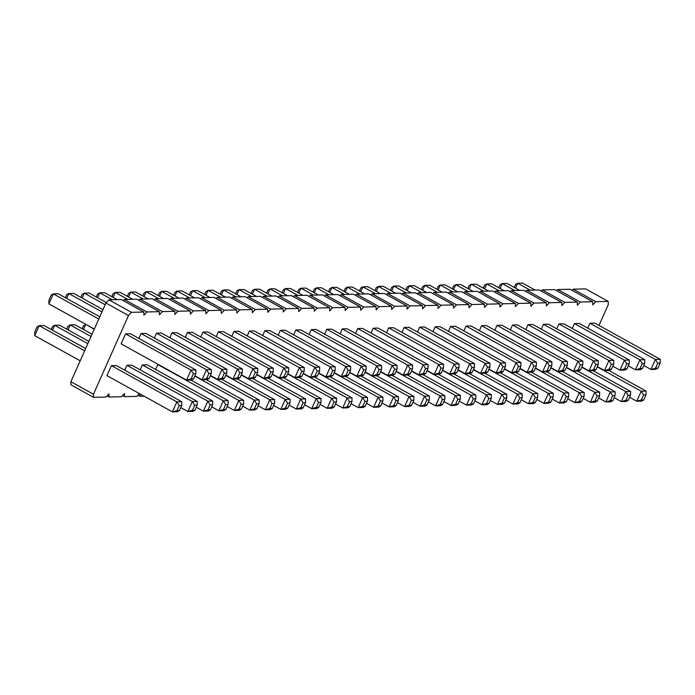 <?xml version="1.0" encoding="UTF-8"?>
<svg xmlns="http://www.w3.org/2000/svg" width="695" height="695" viewBox="0 0 695 695"><rect width="100%" height="100%" fill="white"/><g stroke="black" fill="none" stroke-linecap="round" stroke-linejoin="round"><path stroke-width="1.04" d="M599.012 325.434L608.316 304.523L608.186 301.387L595.806 301.665L592.844 304.879L592.705 301.734L580.325 302.021L577.363 305.235L577.232 302.09L564.844 302.377L561.881 305.591L561.751 302.447L549.371 302.733L546.409 305.948L546.27 302.803L533.89 303.089L530.928 306.295L530.798 303.159L518.409 303.446L515.447 306.651L515.316 303.515L502.937 303.793L499.974 307.008L499.835 303.871L487.456 304.149L484.493 307.364L484.363 304.219L471.974 304.506L469.012 307.72L468.882 304.575L456.502 304.862L453.54 308.076L453.401 304.931L441.021 305.218L438.059 308.432L437.928 305.287L425.54 305.574L422.577 308.78L422.447 305.644L410.059 305.922L407.096 309.136L406.966 306L394.586 306.278L391.624 309.492L391.485 306.356L379.105 306.634L376.143 309.848L376.012 306.704L363.624 306.99L360.662 310.205L360.531 307.06L348.152 307.346L345.189 310.561L345.05 307.416L332.67 307.703L329.708 310.917L329.578 307.772L317.189 308.059L314.227 311.264L314.097 308.128L301.717 308.406L298.754 311.621L298.615 308.484L286.236 308.762L283.273 311.977L283.143 308.832L270.755 309.119L267.792 312.333L267.662 309.188L255.282 309.475L252.32 312.689L252.181 309.544L239.801 309.831L236.839 313.045L236.708 309.901L224.32 310.187L221.358 313.393L221.227 310.257L208.847 310.543L205.885 313.749L205.746 310.613L193.366 310.891L190.404 314.105L190.274 310.969L177.885 311.247L174.923 314.461L174.792 311.317L162.413 311.603L159.45 314.818L159.311 311.673L146.932 311.959L143.969 315.174L143.83 312.029L121.269 299.536L108.88 299.823L105.918 303.029L70.881 381.729L93.451 394.221L93.582 397.366L105.97 397.08L108.933 393.865L109.063 397.01L121.443 396.723L124.405 393.518L124.544 396.654L136.924 396.376L139.46 393.622M70.881 381.729L71.012 384.874L93.582 397.366M105.918 303.029L128.488 315.53L93.451 394.221M608.186 301.387L585.616 288.885L573.236 289.172L572.141 290.354M592.705 301.734L570.135 289.242L557.755 289.528L556.669 290.71M577.232 302.09L554.662 289.598L542.274 289.885L541.188 291.066M561.751 302.447L539.181 289.954L526.801 290.241L525.707 291.422M546.27 302.803L523.7 290.31L511.32 290.588L510.234 291.77M530.798 303.159L508.227 290.666L495.839 290.944L494.753 292.126M515.316 303.515L492.746 291.014L480.367 291.301L479.272 292.482M499.835 303.871L477.265 291.37L464.886 291.657L463.8 292.838M484.363 304.219L461.793 291.726L449.404 292.013L448.318 293.194M468.882 304.575L446.312 292.082L433.932 292.369L432.837 293.551M453.401 304.931L430.831 292.439L418.451 292.717L417.365 293.898M437.928 305.287L415.358 292.795L402.97 293.073L401.884 294.254M422.447 305.644L399.877 293.151L387.497 293.429L386.403 294.611M406.966 306L384.396 293.498L372.016 293.785L370.921 294.967M391.485 306.356L368.923 293.855L356.535 294.141L355.449 295.323M376.012 306.704L353.442 294.211L341.063 294.498L339.968 295.679M360.531 307.06L337.961 294.567L325.581 294.854L324.487 296.035M345.05 307.416L322.48 294.923L310.1 295.201L309.014 296.383M329.578 307.772L307.008 295.279L294.619 295.557L293.533 296.739M314.097 308.128L291.526 295.627L279.147 295.914L278.052 297.095M298.615 308.484L276.045 295.983L263.666 296.27L262.58 297.451M283.143 308.832L260.573 296.339L248.185 296.626L247.099 297.808M267.662 309.188L245.092 296.695L232.712 296.982L231.617 298.164M252.181 309.544L229.611 297.052L217.231 297.338L216.145 298.52M236.708 309.901L214.138 297.408L201.75 297.686L200.664 298.867M221.227 310.257L198.657 297.764L186.277 298.042L185.183 299.224M205.746 310.613L183.176 298.112L170.796 298.398L169.71 299.58M190.274 310.969L167.703 298.468L155.315 298.754L154.229 299.936M174.792 311.317L152.222 298.824L139.843 299.111L138.748 300.292M159.311 311.673L136.741 299.18L124.362 299.467L123.267 300.648M139.921 393.883L140.016 396.298L144.117 396.211M143.83 312.029L131.451 312.316L128.488 315.53M295.835 329.96L361.287 366.195L366.161 366.083L300.709 329.847L295.835 329.96L293.646 334.868M280.354 330.316L345.806 366.552L350.68 366.439L285.228 330.203L280.354 330.316L278.174 335.225M249.401 331.029L314.852 367.264L319.726 367.151L254.274 330.916L249.401 331.029L247.212 335.928M264.873 330.672L330.325 366.908L335.207 366.795L269.756 330.559L264.873 330.672L262.693 335.581M233.92 331.385L299.371 367.62L304.245 367.507L238.793 331.272L233.92 331.385L231.739 336.284M218.439 331.741L283.89 367.976L288.772 367.863L223.321 331.628L218.439 331.741L216.258 336.641M126.907 365.283L192.359 401.519L197.232 401.406L131.781 365.17L126.907 365.283L124.718 370.183M142.388 364.927L207.84 401.163L212.713 401.05L147.262 364.814L142.388 364.927L140.199 369.827M158.477 364.554L157.861 364.571L155.68 369.479M156.531 333.157L221.983 369.392L226.857 369.28L161.405 333.044L156.531 333.157L154.342 338.057M172.004 332.801L237.455 369.036L242.329 368.923L176.886 332.688L172.004 332.801L169.823 337.709M187.485 332.445L252.937 368.68L257.81 368.567L192.359 332.332L187.485 332.445L185.304 337.353M141.05 333.513L206.502 369.749L211.376 369.636L145.924 333.4L141.05 333.513L138.87 338.413M202.966 332.088L268.418 368.324L273.291 368.22L207.84 331.984L202.966 332.088L200.777 336.997M435.139 326.772L500.591 363.007L505.465 362.894L440.013 326.659L435.139 326.772L432.959 331.671M419.658 327.119L485.11 363.363L489.984 363.25L424.532 327.015L419.658 327.119L417.478 332.028M404.186 327.475L469.638 363.711L474.511 363.598L409.06 327.362L404.186 327.475L401.997 332.384M357.751 328.544L423.203 364.779L428.077 364.666L362.625 328.431L357.751 328.544L355.562 333.444M373.224 328.188L438.675 364.423L443.549 364.31L378.097 328.075L373.224 328.188L371.043 333.096M388.705 327.832L454.156 364.067L459.03 363.954L393.579 327.719L388.705 327.832L386.524 332.74M311.317 329.604L376.768 365.839L381.642 365.735L316.19 329.5L311.317 329.604L309.127 334.512M326.789 329.256L392.241 365.492L397.114 365.379L331.663 329.143L326.789 329.256L324.608 334.156M342.27 328.9L407.722 365.136L412.595 365.023L347.144 328.787L342.27 328.9L340.09 333.8M497.055 325.347L562.507 361.582L567.381 361.469L501.929 325.234L497.055 325.347L494.866 330.255M512.528 324.991L577.979 361.226L582.862 361.122L517.41 324.878L512.528 324.991L510.347 329.899M543.49 324.287L608.942 360.523L613.815 360.41L548.364 324.174L543.49 324.287L541.301 329.187M528.009 324.635L593.461 360.879L598.334 360.766L532.883 324.53L528.009 324.635L525.828 329.543M558.962 323.931L624.414 360.166L629.296 360.053L563.845 323.818L558.962 323.931L556.782 328.831M450.621 326.415L516.072 362.651L520.946 362.538L455.494 326.303L450.621 326.415L448.431 331.315M466.093 326.059L531.545 362.295L536.427 362.182L470.975 325.946L466.093 326.059L463.913 330.959M481.574 325.703L547.026 361.939L551.899 361.826L486.448 325.59L481.574 325.703L479.394 330.612M195.894 369.992L130.443 333.756L125.569 333.869L121.121 343.869L186.564 380.104L191.021 370.105L193.384 373.823L195.825 373.771L195.894 369.992L191.021 370.105L125.569 333.869M111.426 365.639L176.877 401.875L181.751 401.762L116.3 365.527L111.426 365.639L106.969 375.639L172.421 411.874L176.877 401.875L179.24 405.593L177.017 410.597L172.421 411.874L177.295 411.761L179.449 410.545L177.017 410.597M589.925 323.218L655.376 359.454L660.25 359.341L594.798 323.106L589.925 323.218L587.744 328.127M574.444 323.575L639.895 359.81L644.769 359.697L579.317 323.462L574.444 323.575L572.263 328.474M108.88 299.823L131.451 312.316M107.056 395.898L109.063 397.01M124.362 299.467L146.932 311.959M122.537 395.542L124.544 396.654M139.843 299.111L162.413 311.603M138.01 395.194L140.016 396.298M155.315 298.754L177.885 311.247M170.796 298.398L193.366 310.891M186.277 298.042L208.847 310.543M201.75 297.686L224.32 310.187M217.231 297.338L239.801 309.831M232.712 296.982L255.282 309.475M248.185 296.626L270.755 309.119M263.666 296.27L286.236 308.762M279.147 295.914L301.717 308.406M294.619 295.557L317.189 308.059M310.1 295.201L332.67 307.703M325.581 294.854L348.152 307.346M341.063 294.498L363.624 306.99M356.535 294.141L379.105 306.634M372.016 293.785L394.586 306.278M387.497 293.429L410.059 305.922M402.97 293.073L425.54 305.574M418.451 292.717L441.021 305.218M433.932 292.369L456.502 304.862M449.404 292.013L471.974 304.506M464.886 291.657L487.456 304.149M480.367 291.301L502.937 303.793M495.839 290.944L518.409 303.446M511.32 290.588L533.89 303.089M526.801 290.241L549.371 302.733M542.274 289.885L564.844 302.377M557.755 289.528L580.325 302.021M573.236 289.172L595.806 301.665M221.427 294.88L223.608 289.98L236.118 296.904M220.141 294.167L221.462 291.205L223.608 289.98L228.49 289.867L240.991 296.791M205.946 295.236L208.135 290.336L213.009 290.223L225.519 297.147M204.66 294.524L205.981 291.553L208.135 290.336L220.636 297.26M174.992 295.948L177.173 291.04L182.055 290.927L194.557 297.851M173.707 295.236L175.027 292.265L177.173 291.04L189.683 297.964M190.473 295.592L192.654 290.684L197.528 290.579L210.038 297.503M189.179 294.88L190.5 291.909L192.654 290.684L205.164 297.608M159.511 296.305L161.7 291.396L166.574 291.283L179.084 298.207M158.225 295.592L159.546 292.621L161.7 291.396L174.202 298.32M144.039 296.661L146.219 291.752L158.729 298.676M142.744 295.94L144.065 292.977L146.219 291.752L151.093 291.639L163.603 298.563M52.499 330.203L54.679 325.295L87.839 343.651M51.213 329.491L52.533 326.52L54.679 325.295L59.562 325.182L88.838 341.393M67.98 329.847L70.16 324.939L91.019 336.493M66.685 329.135L68.006 326.163L70.16 324.939L75.034 324.826L92.027 334.234M86.258 324.574L94.207 329.334M83.461 329.491L85.641 324.582L83.487 325.807L82.166 328.778M82.123 298.077L84.304 293.168L105.171 304.723M80.837 297.364L82.158 294.393L84.304 293.168L89.177 293.064L106.352 302.568M97.604 297.721L99.785 292.821L112.295 299.745M96.31 297.008L97.63 294.037L99.785 292.821L104.658 292.708L117.168 299.632M113.076 297.364L115.266 292.465L127.767 299.389M111.791 296.652L113.111 293.69L115.266 292.465L120.139 292.352L132.641 299.276M66.642 298.433L68.831 293.525L73.705 293.412L102.982 309.623M65.356 297.721L66.677 294.75L68.831 293.525L101.983 311.881M128.558 297.008L130.738 292.108L143.248 299.032M127.272 296.296L128.592 293.333L130.738 292.108L135.621 291.996L148.122 298.919M360.731 291.692L362.92 286.783L367.794 286.67L380.295 293.594M359.445 290.97L360.766 288.008L362.92 286.783L375.422 293.707M345.259 292.039L347.439 287.139L352.313 287.026L364.823 293.95M343.964 291.327L345.285 288.364L347.439 287.139L359.949 294.063M329.778 292.395L331.958 287.495L336.832 287.382L349.342 294.306M328.492 291.683L329.812 288.72L331.958 287.495L344.468 294.419M283.343 293.464L285.523 288.555L290.397 288.442L302.907 295.366M282.048 292.751L283.378 289.78L285.523 288.555L298.033 295.479M298.824 293.108L301.005 288.199L305.878 288.095L318.388 295.019M297.53 292.395L298.85 289.424L301.005 288.199L313.514 295.123M314.296 292.751L316.486 287.852L321.359 287.739L333.861 294.663M313.011 292.039L314.331 289.068L316.486 287.852L328.987 294.776M236.908 294.524L239.089 289.624L251.599 296.548M235.614 293.811L236.934 290.849L239.089 289.624L243.962 289.511L256.472 296.435M252.389 294.176L254.57 289.268L267.071 296.192M251.095 293.455L252.415 290.493L254.57 289.268L259.443 289.155L271.954 296.079M267.862 293.82L270.051 288.911L274.925 288.799L287.426 295.722M266.576 293.108L267.896 290.136L270.051 288.911L282.552 295.835M422.647 290.267L424.827 285.367L437.337 292.291M421.361 289.554L422.682 286.592L424.827 285.367L429.71 285.254L442.211 292.178M438.128 289.911L440.309 285.011L452.819 291.935M436.834 289.198L438.154 286.236L440.309 285.011L445.182 284.898L457.692 291.822M469.082 289.207L471.262 284.298L476.145 284.185L488.646 291.109M467.796 288.486L469.116 285.523L471.262 284.298L483.772 291.222M453.6 289.554L455.79 284.655L468.291 291.579M452.315 288.842L453.635 285.88L455.79 284.655L460.663 284.542L473.173 291.466M484.563 288.851L486.743 283.942L491.617 283.829L504.127 290.753M483.268 288.138L484.589 285.167L486.743 283.942L499.253 290.866M376.212 291.335L378.393 286.427L383.275 286.314L395.776 293.238M374.926 290.623L376.247 287.652L378.393 286.427L390.903 293.351M391.693 290.979L393.874 286.071L406.384 292.995M390.399 290.267L391.719 287.296L393.874 286.071L398.748 285.958L411.258 292.882M407.166 290.623L409.355 285.714L414.229 285.61L426.73 292.534M405.88 289.911L407.201 286.939L409.355 285.714L421.856 292.638M94.338 329.048L48.893 303.889L53.35 293.881L58.224 293.768L99.793 316.781M48.893 303.889L48.971 300.11L51.195 295.106L53.35 293.881L98.794 319.04M80.194 360.818L34.75 335.659L39.207 325.651L84.651 350.81M34.75 335.659L34.828 331.88L37.052 326.876L39.207 325.651L44.08 325.538L85.65 348.551M515.516 288.138L517.706 283.239L522.579 283.126L535.081 290.05M514.231 287.426L515.551 284.455L517.706 283.239L530.207 290.163M500.035 288.495L502.224 283.586L507.098 283.473L519.608 290.406M498.749 287.782L500.07 284.811L502.224 283.586L514.726 290.51M349.698 372.259L356.83 376.204L361.287 366.195L363.65 369.922L361.417 374.926L356.83 376.204L361.704 376.091L363.859 374.866L361.417 374.926M334.226 372.616L341.349 376.56L345.806 366.552L348.169 370.279L350.61 370.218L350.68 366.439M350.61 370.218L348.377 375.222L346.223 376.447L341.349 376.56L345.945 375.283L348.169 370.279M303.263 373.319L310.396 377.272L314.852 367.264L317.215 370.982L319.648 370.93L319.726 367.151M314.983 375.986L317.424 375.934L315.269 377.159L310.396 377.272L314.983 375.986L317.215 370.982M318.744 372.963L325.877 376.916L330.325 366.908L332.688 370.635L335.129 370.574L335.207 366.795M330.464 375.63L332.905 375.578L330.751 376.803L325.877 376.916L330.464 375.63L332.688 370.635M287.661 373.962L331.663 398.322L334.026 402.049L331.793 407.044L327.206 408.33L331.663 398.322L336.536 398.209L336.458 401.988L334.026 402.049M320.074 404.377L327.206 408.33L332.08 408.217L334.234 406.992L331.793 407.044M299.18 377.524L336.536 398.209M283.699 377.88L321.055 398.565L316.182 398.678L318.545 402.396L320.986 402.344L321.055 398.565M272.179 374.318L316.182 398.678L311.725 408.686L316.321 407.4L318.545 402.396M304.601 404.733L311.725 408.686L316.607 408.573L318.753 407.348L316.321 407.4M268.218 378.236L305.583 398.921L300.709 399.034L303.063 402.753L305.505 402.7L305.583 398.921M256.707 374.674L300.709 399.034L296.252 409.042L300.839 407.757L303.063 402.753M289.12 405.089L296.252 409.042L301.126 408.929L303.281 407.704L300.839 407.757M314.653 377.168L352.017 397.853L347.144 397.966L349.507 401.693L351.939 401.632L352.017 397.853M303.142 373.606L347.144 397.966L342.687 407.974L347.274 406.697L349.507 401.693M335.555 404.03L342.687 407.974L347.561 407.861L349.715 406.636L351.939 401.632M287.782 373.675L294.915 377.628L299.371 367.62L301.734 371.339L304.175 371.286L304.245 367.507M299.51 376.342L301.943 376.29L299.788 377.515L294.915 377.628L299.51 376.342L301.734 371.339M252.745 378.593L290.102 399.278L285.228 399.39L287.591 403.109L290.024 403.057L290.102 399.278M241.226 375.022L285.228 399.39L280.771 409.39L285.358 408.113L287.591 403.109M273.639 405.446L280.771 409.39L285.645 409.286L287.799 408.061L285.358 408.113M237.264 378.949L274.621 399.634L269.747 399.738L272.11 403.465L274.551 403.413L274.621 399.634M225.745 375.378L269.747 399.738L265.29 409.746L269.886 408.469L272.11 403.465M258.166 405.802L265.29 409.746L270.173 409.633L272.318 408.408L269.886 408.469M272.31 374.032L279.442 377.976L283.89 367.976L286.253 371.695L284.029 376.699L279.442 377.976L284.316 377.863L286.462 376.647L284.029 376.699M180.77 407.574L187.902 411.527L192.359 401.519L194.722 405.237L192.489 410.241L187.902 411.527L192.776 411.414L194.93 410.189L192.489 410.241M196.251 407.218L203.383 411.171L207.84 401.163L210.194 404.881L207.97 409.885L203.383 411.171L208.257 411.058L210.411 409.833L207.97 409.885M190.83 380.009L228.186 400.694L223.312 400.807L225.675 404.533L228.116 404.473L228.186 400.694M157.861 364.571L223.312 400.807L218.856 410.815L223.451 409.529L225.675 404.533M211.732 406.862L218.856 410.815L223.738 410.702L225.884 409.477L223.451 409.529M210.264 375.734L254.274 400.094L256.629 403.821L254.405 408.825L249.818 410.102L254.274 400.094L259.148 399.981L259.07 403.76L256.629 403.821M242.685 406.158L249.818 410.102L254.691 409.989L256.846 408.764L254.405 408.825M221.783 379.305L259.148 399.981M206.302 379.652L243.667 400.337L238.793 400.45L241.156 404.177L243.589 404.116L243.667 400.337M194.791 376.091L238.793 400.45L234.337 410.458L238.924 409.181L241.156 404.177M227.204 406.514L234.337 410.458L239.21 410.345L241.365 409.12L238.924 409.181M210.394 375.448L217.526 379.401L221.983 369.392L224.346 373.119L222.113 378.115L217.526 379.401L222.4 379.288L224.555 378.063L222.113 378.115M225.875 375.1L233.007 379.044L237.455 369.036L239.818 372.763L237.594 377.767L233.007 379.044L237.881 378.931L240.027 377.706L237.594 377.767M241.347 374.744L248.48 378.688L252.937 368.68L255.3 372.407L253.076 377.411L248.48 378.688L253.354 378.575L255.508 377.35L253.076 377.411M194.913 375.804L202.045 379.757L206.502 369.749L208.865 373.467L211.297 373.415L211.376 369.636M206.632 378.471L209.073 378.419L206.919 379.644L202.045 379.757L206.632 378.471L208.865 373.467M256.829 374.388L263.961 378.332L268.418 368.324L270.781 372.051L268.548 377.055L263.961 378.332L268.835 378.219L270.989 376.994L268.548 377.055M453.957 373.98L491.322 394.664L486.448 394.777L488.811 398.496L491.243 398.443L491.322 394.664M442.446 370.409L486.448 394.777L481.991 404.777L486.578 403.5L488.811 398.496M474.859 400.833L481.991 404.777L486.865 404.664L489.019 403.447L486.578 403.5M438.484 374.336L475.84 395.021L470.967 395.125L473.33 398.852L475.771 398.8L475.84 395.021M426.965 370.765L470.967 395.125L466.51 405.133L471.106 403.856L473.33 398.852M459.386 401.189L466.51 405.133L471.392 405.02L473.538 403.795L475.771 398.8M423.003 374.683L460.368 395.368L455.486 395.481L457.849 399.208L460.29 399.147L460.368 395.368M411.483 371.121L455.486 395.481L451.038 405.489L455.625 404.212L457.849 399.208M443.905 401.545L451.038 405.489L455.911 405.376L458.066 404.151L455.625 404.212M489.002 369.062L496.134 373.007L500.591 363.007L502.954 366.725L505.387 366.673L505.465 362.894M505.387 366.673L503.163 371.677L501.008 372.902L496.134 373.007L500.721 371.729L502.954 366.725M473.53 369.419L480.653 373.363L485.11 363.363L487.473 367.082L489.914 367.03L489.984 363.25M489.914 367.03L487.682 372.034L485.536 373.25L480.653 373.363L485.249 372.086L487.473 367.082M458.048 369.775L465.181 373.719L469.638 363.711L471.992 367.438L474.433 367.377L474.511 363.598M469.768 372.442L472.209 372.381L470.055 373.606L465.181 373.719L469.768 372.442L471.992 367.438M411.614 370.835L418.746 374.787L423.203 364.779L425.557 368.498L427.998 368.446L428.077 364.666M423.333 373.502L425.774 373.45L423.62 374.674L418.746 374.787L423.333 373.502L425.557 368.498M427.095 370.478L434.219 374.431L438.675 364.423L441.038 368.15L443.48 368.089L443.549 364.31M443.48 368.089L441.247 373.093L439.101 374.318L434.219 374.431L438.814 373.154L441.038 368.15M442.567 370.131L449.7 374.075L454.156 364.067L456.519 367.794L458.952 367.733L459.03 363.954M454.287 372.798L456.728 372.737L454.573 373.962L449.7 374.075L454.287 372.798L456.519 367.794M407.522 375.039L444.887 395.724L440.013 395.837L442.376 399.564L444.809 399.503L444.887 395.724M396.011 371.478L440.013 395.837L435.557 405.845L440.144 404.568L442.376 399.564M428.424 401.892L435.557 405.845L440.43 405.732L442.585 404.507L440.144 404.568M392.049 375.396L429.406 396.081L424.532 396.193L426.895 399.912L429.336 399.86L429.406 396.081M380.53 371.834L424.532 396.193L420.075 406.201L424.671 404.916L426.895 399.912M412.952 402.249L420.075 406.201L424.949 406.089L427.104 404.864L424.671 404.916M376.568 375.752L413.933 396.437L409.051 396.55L411.414 400.268L413.855 400.216L413.933 396.437M365.049 372.19L409.051 396.55L404.603 406.558L409.19 405.272L411.414 400.268M397.471 402.605L404.603 406.558L409.477 406.445L411.622 405.22L413.855 400.216M365.179 371.903L372.312 375.847L376.768 365.839L379.123 369.566L376.899 374.57L372.312 375.847L377.185 375.734L379.34 374.509L376.899 374.57M330.134 376.82L367.499 397.497L362.616 397.61L364.979 401.336L367.42 401.276L367.499 397.497M318.614 373.25L362.616 397.61L358.168 407.618L362.755 406.34L364.979 401.336M351.036 403.673L358.168 407.618L363.042 407.505L365.188 406.28L362.755 406.34M345.615 376.464L382.971 397.149L378.097 397.253L380.46 400.98L382.902 400.928L382.971 397.149M334.095 372.894L378.097 397.253L373.641 407.261L378.236 405.984L380.46 400.98M366.508 403.317L373.641 407.261L378.514 407.148L380.669 405.932L378.236 405.984M380.66 371.547L387.784 375.491L392.241 365.492L394.604 369.21L392.38 374.214L387.784 375.491L392.666 375.387L394.812 374.162L392.38 374.214M361.087 376.108L398.452 396.793L393.579 396.906L395.942 400.624L398.374 400.572L398.452 396.793M349.576 372.537L393.579 396.906L389.122 406.905L393.709 405.628L395.942 400.624M381.989 402.961L389.122 406.905L393.995 406.801L396.15 405.576L393.709 405.628M396.133 371.191L403.265 375.144L407.722 365.136L410.085 368.854L412.517 368.802L412.595 365.023M407.852 373.858L410.293 373.806L408.139 375.031L403.265 375.144L407.852 373.858L410.085 368.854M577.788 371.139L615.145 391.824L610.271 391.937L612.634 395.655L615.075 395.603L615.145 391.824M566.269 367.577L610.271 391.937L605.823 401.936L610.41 400.659L612.634 395.655M598.69 397.992L605.823 401.936L610.697 401.832L612.842 400.607L615.075 395.603M562.307 371.495L599.672 392.18L594.798 392.293L597.161 396.011L599.594 395.959L599.672 392.18M550.796 367.924L594.798 392.293L590.342 402.292L594.929 401.015L597.161 396.011M583.209 398.348L590.342 402.292L595.215 402.179L597.37 400.963L594.929 401.015M546.835 371.851L584.191 392.536L579.317 392.64L581.68 396.367L584.113 396.315L584.191 392.536M535.315 368.281L579.317 392.64L574.861 402.648L579.448 401.371L581.68 396.367M567.728 398.704L574.861 402.648L579.734 402.535L581.889 401.31L584.113 396.315M484.919 373.267L522.275 393.952L517.401 394.065L519.764 397.783L522.206 397.731L522.275 393.952M473.399 369.705L517.401 394.065L512.945 404.073L517.54 402.787L519.764 397.783M505.821 400.12L512.945 404.073L517.827 403.96L519.973 402.735L522.206 397.731M500.4 372.911L537.756 393.596L532.883 393.709L535.246 397.436L537.678 397.375L537.756 393.596M488.88 369.349L532.883 393.709L528.426 403.717L533.013 402.431L535.246 397.436M521.293 399.764L528.426 403.717L533.3 403.604L535.454 402.379L537.678 397.375M531.354 372.199L568.71 392.884L563.836 392.996L566.199 396.723L568.64 396.663L568.71 392.884M519.834 368.637L563.836 392.996L559.379 403.004L563.975 401.727L566.199 396.723M552.256 399.06L559.379 403.004L564.262 402.892L566.408 401.667L563.975 401.727M515.872 372.555L553.237 393.24L548.364 393.353L550.718 397.08L553.159 397.019L553.237 393.24M504.361 368.993L548.364 393.353L543.907 403.361L548.494 402.084L550.718 397.08M536.775 399.408L543.907 403.361L548.781 403.248L550.935 402.023L553.159 397.019M469.438 373.623L506.803 394.308L501.929 394.421L504.283 398.139L506.724 398.087L506.803 394.308M457.918 370.053L501.929 394.421L497.472 404.421L502.059 403.143L504.283 398.139M490.34 400.476L497.472 404.421L502.346 404.316L504.501 403.091L502.059 403.143M550.918 367.646L558.05 371.59L562.507 361.582L564.87 365.309L562.637 370.313L558.05 371.59L562.924 371.478L565.078 370.253L562.637 370.313M566.399 367.29L573.531 371.234L577.979 361.226L580.342 364.953L578.118 369.957L573.531 371.234L578.405 371.121L580.551 369.896L578.118 369.957M597.353 366.578L604.485 370.522L608.942 360.523L611.305 364.241L613.737 364.189L613.815 360.41M613.737 364.189L611.513 369.193L609.359 370.418L604.485 370.522L609.072 369.245L611.305 364.241M581.88 366.934L589.004 370.878L593.461 360.879L595.824 364.597L593.6 369.601L589.004 370.878L593.878 370.765L596.032 369.549L593.6 369.601M612.834 366.222L619.966 370.174L624.414 360.166L626.777 363.885L629.218 363.833L629.296 360.053M629.218 363.833L626.994 368.837L624.84 370.061L619.966 370.174L624.553 368.889L626.777 363.885M504.483 368.706L511.616 372.659L516.072 362.651L518.435 366.369L520.868 366.317L520.946 362.538M516.203 371.373L518.644 371.321L516.489 372.546L511.616 372.659L516.203 371.373L518.435 366.369M519.964 368.35L527.097 372.303L531.545 362.295L533.908 366.013L531.684 371.017L527.097 372.303L531.97 372.19L534.116 370.965L531.684 371.017M535.437 367.994L542.569 371.947L547.026 361.939L549.389 365.666L551.83 365.605L551.899 361.826M547.165 370.67L549.597 370.609L547.443 371.834L542.569 371.947L547.165 370.67L549.389 365.666M191.16 378.827L193.592 378.775L191.446 380L186.564 380.104L191.16 378.827L193.384 373.823M608.742 370.426L646.107 391.111L641.233 391.224L643.596 394.951L646.029 394.89L646.107 391.111M597.231 366.864L641.233 391.224L636.776 401.232L641.363 399.946L643.596 394.951M629.644 397.279L636.776 401.232L641.65 401.119L643.805 399.894L646.029 394.89M643.787 365.509L650.92 369.462L655.376 359.454L657.739 363.181L660.172 363.12L660.25 359.341M655.507 368.185L657.948 368.124L655.793 369.349L650.92 369.462L655.507 368.185L657.739 363.181M628.315 365.865L635.439 369.818L639.895 359.81L642.258 363.537L644.699 363.476L644.769 359.697M640.034 368.532L642.467 368.48L640.321 369.705L635.439 369.818L640.034 368.532L642.258 363.537M593.269 370.783L630.626 391.467L625.752 391.58L628.115 395.299L630.547 395.246L630.626 391.467M581.75 367.221L625.752 391.58L621.295 401.588L625.882 400.303L628.115 395.299M614.163 397.636L621.295 401.588L626.169 401.475L628.323 400.251L625.882 400.303M366.161 366.083L366.083 369.862L363.65 369.922M363.859 374.866L366.083 369.862M348.377 375.222L345.945 375.283M317.424 375.934L319.648 370.93M332.905 375.578L335.129 370.574M334.234 406.992L336.458 401.988M318.753 407.348L320.986 402.344M303.281 407.704L305.505 402.7M349.715 406.636L347.274 406.697M301.943 376.29L304.175 371.286M287.799 408.061L290.024 403.057M272.318 408.408L274.551 403.413M288.772 367.863L288.694 371.643L286.253 371.695M286.462 376.647L288.694 371.643M197.232 401.406L197.154 405.185L194.722 405.237M194.93 410.189L197.154 405.185M212.713 401.05L212.635 404.829L210.194 404.881M210.411 409.833L212.635 404.829M225.884 409.477L228.116 404.473M256.846 408.764L259.07 403.76M241.365 409.12L243.589 404.116M226.857 369.28L226.779 373.059L224.346 373.119M224.555 378.063L226.779 373.059M242.329 368.923L242.26 372.702L239.818 372.763M240.027 377.706L242.26 372.702M257.81 368.567L257.732 372.346L255.3 372.407M255.508 377.35L257.732 372.346M209.073 378.419L211.297 373.415M273.291 368.22L273.213 371.999L270.781 372.051M270.989 376.994L273.213 371.999M489.019 403.447L491.243 398.443M473.538 403.795L471.106 403.856M458.066 404.151L460.29 399.147M503.163 371.677L500.721 371.729M487.682 372.034L485.249 372.086M472.209 372.381L474.433 367.377M425.774 373.45L427.998 368.446M441.247 373.093L438.814 373.154M456.728 372.737L458.952 367.733M442.585 404.507L444.809 399.503M427.104 404.864L429.336 399.86M411.622 405.22L409.19 405.272M381.642 365.735L381.564 369.514L379.123 369.566M379.34 374.509L381.564 369.514M365.188 406.28L367.42 401.276M380.669 405.932L382.902 400.928M397.114 365.379L397.045 369.158L394.604 369.21M394.812 374.162L397.045 369.158M396.15 405.576L398.374 400.572M410.293 373.806L412.517 368.802M612.842 400.607L610.41 400.659M597.37 400.963L599.594 395.959M581.889 401.31L579.448 401.371M519.973 402.735L517.54 402.787M535.454 402.379L533.013 402.431M566.408 401.667L568.64 396.663M550.935 402.023L548.494 402.084M504.501 403.091L506.724 398.087M567.381 361.469L567.302 365.249L564.87 365.309M565.078 370.253L567.302 365.249M582.862 361.122L582.784 364.901L580.342 364.953M580.551 369.896L582.784 364.901M611.513 369.193L609.072 369.245M598.334 360.766L598.265 364.545L595.824 364.597M596.032 369.549L598.265 364.545M626.994 368.837L624.553 368.889M518.644 371.321L520.868 366.317M536.427 362.182L536.349 365.961L533.908 366.013M534.116 370.965L536.349 365.961M549.597 370.609L551.83 365.605M193.592 378.775L195.825 373.771M181.751 401.762L181.682 405.541L179.24 405.593M179.449 410.545L181.682 405.541M643.805 399.894L641.363 399.946M657.948 368.124L660.172 363.12M642.467 368.48L644.699 363.476M628.323 400.251L630.547 395.246"/></g></svg>
